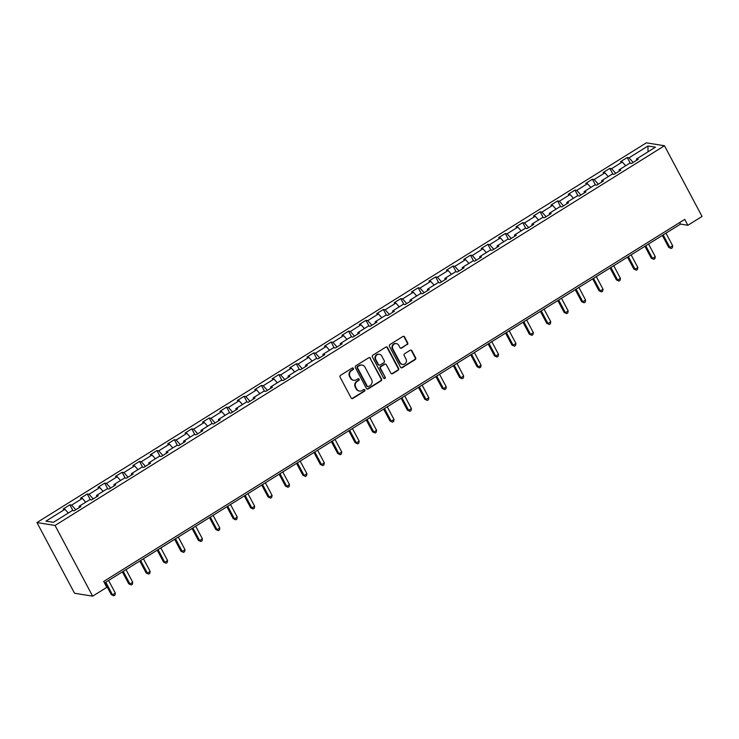 <?xml version="1.0" encoding="UTF-8"?>
<svg xmlns="http://www.w3.org/2000/svg" width="739" height="739" viewBox="0 0 739 739"><rect width="100%" height="100%" fill="white"/><g stroke="black" fill="none" stroke-linecap="round" stroke-linejoin="round"><path stroke-width="1.11" d="M353.399 368.392A0.942 0.878 99.2 0 0 352.207 368.059L340.559 375.31A1.349 1.256 99.2 0 0 340.079 377.149L351.145 397.97A1.349 1.256 99.2 0 0 352.863 398.441L364.503 391.19A0.942 0.878 99.2 0 0 364.225 389.444A0.942 0.878 99.2 0 0 363.643 389.564L362.138 390.506A4.305 4.018 99.2 0 1 356.66 388.991L355.736 387.254A4.305 4.018 99.2 0 1 357.279 381.37L358.784 380.428A0.942 0.878 99.2 0 0 358.507 378.691A0.942 0.878 99.2 0 0 357.925 378.811L356.42 379.754A4.305 4.018 99.2 0 1 350.942 378.239L350.018 376.502A4.305 4.018 99.2 0 1 351.561 370.618L353.066 369.676A0.942 0.878 99.2 0 0 353.399 368.392M353.519 380.252A4.305 4.018 99.2 0 1 350.452 378.156L349.529 376.419A4.305 4.018 99.2 0 1 351.071 370.535L352.577 369.592A0.942 0.878 99.2 0 0 352.531 367.93M351.792 398.552A1.349 1.256 99.2 0 0 352.374 398.367L364.013 391.107A0.942 0.878 99.2 0 0 363.976 389.444M359.237 391.005A4.305 4.018 99.2 0 1 356.17 388.908L355.247 387.181A4.305 4.018 99.2 0 1 356.789 381.287L358.295 380.354A0.942 0.878 99.2 0 0 358.258 378.691M407.198 344.642A1.349 1.256 99.2 0 0 407.679 342.804L404.575 336.966A1.349 1.256 99.2 0 0 402.866 336.485L389.933 344.55A1.349 1.256 99.2 0 0 389.453 346.388L400.52 367.209A1.349 1.256 99.2 0 0 402.238 367.68L415.161 359.625A1.349 1.256 99.2 0 0 415.651 357.778L411.891 350.729A1.349 1.256 99.2 0 0 410.182 350.249L404.649 353.704A1.349 1.256 99.2 0 0 404.168 355.542L406.025 359.043A3.603 3.353 99.2 0 1 402.524 364.419A3.603 3.353 99.2 0 1 400.168 362.692L392.88 348.984A3.603 3.353 99.2 0 1 396.381 343.607A3.603 3.353 99.2 0 1 398.746 345.335L399.956 347.616A1.349 1.256 99.2 0 0 401.665 348.087L406.709 344.568A1.349 1.256 99.2 0 0 407.189 342.72L404.085 336.882A1.349 1.256 99.2 0 0 403.448 336.3M55.056 525.466L92.643 596.17L106.822 587.329L103.691 581.445L684.739 219.391L687.87 225.284L702.05 216.444L664.463 145.749L55.056 525.466L36.95 522.556L646.357 142.83L664.463 145.749M370.488 358.203A1.349 1.256 99.2 0 0 368.779 357.731L355.847 365.787A1.349 1.256 99.2 0 0 355.367 367.625L366.442 388.446A1.349 1.256 99.2 0 0 368.151 388.917L381.084 380.862A1.349 1.256 99.2 0 0 381.564 379.015L370.008 358.119A1.349 1.256 99.2 0 0 369.361 357.547M372.89 355.163L385.823 347.108A1.349 1.256 99.2 0 1 387.532 347.579L398.607 368.401A1.349 1.256 99.2 0 1 398.127 370.239L392.585 373.685A1.349 1.256 99.2 0 1 390.876 373.213L386.386 364.77A1.349 1.256 99.2 0 0 384.677 364.299L381.01 366.59A1.349 1.256 99.2 0 0 380.53 368.428L385.195 377.213A0.942 0.878 99.2 0 1 384.28 378.627A0.942 0.878 99.2 0 1 383.661 378.174L372.41 357.002A1.349 1.256 99.2 0 1 372.89 355.163M630.293 163.273L627.235 157.527L620.538 161.702L622.321 161.989L611.606 168.668L609.814 168.381L603.116 172.556L604.908 172.843L594.184 179.522L592.401 179.235L585.704 183.411L587.487 183.697L576.771 190.376L574.979 190.089L568.282 194.265L570.065 194.551L559.349 201.23L557.566 200.943L550.869 205.109L552.652 205.405L541.936 212.084L540.144 211.788L533.447 215.964L535.23 216.25L524.514 222.929L522.732 222.642L516.025 226.818L517.817 227.104L507.093 233.783L505.31 233.496L498.613 237.672L500.395 237.958L489.68 244.637L487.888 244.35L481.191 248.526L482.983 248.812L472.258 255.491L470.475 255.204L463.778 259.38L465.561 259.666L454.845 266.345L453.053 266.058L446.356 270.234L448.139 270.52L437.423 277.199L435.64 276.913L428.943 281.088L430.726 281.374L420.011 288.053L418.219 287.767L411.521 291.942L413.304 292.228L402.589 298.907L400.806 298.621L394.099 302.796L395.892 303.082L385.167 309.761L383.384 309.475L376.687 313.641L378.47 313.936L367.754 320.615L365.971 320.32L359.265 324.495L361.057 324.791L350.332 331.469L348.549 331.174L341.852 335.349L343.635 335.635L332.919 342.314L331.127 342.028L324.43 346.203L326.222 346.489L315.498 353.168L313.715 352.882L307.018 357.057L308.8 357.343L298.085 364.022L296.293 363.736L289.596 367.911L291.378 368.198L280.663 374.876L278.88 374.59L272.174 378.765L273.966 379.052L263.25 385.73L261.458 385.444L254.761 389.619L256.544 389.906L245.828 396.584L244.046 396.298L237.339 400.473L239.131 400.76L228.406 407.438L226.624 407.152L219.926 411.327L221.709 411.614L210.994 418.292L209.202 418.006L202.504 422.181L204.297 422.468L193.572 429.147L191.789 428.86L185.092 433.026L186.875 433.322L176.159 440.001L174.367 439.705L167.67 443.88L169.453 444.167L158.737 450.845L156.954 450.559L150.257 454.734L152.04 455.021L141.325 461.699L139.532 461.413L132.835 465.588L134.618 465.875L123.903 472.554L122.12 472.267L115.413 476.443L117.205 476.729L106.481 483.408L104.698 483.121L98.001 487.297L99.783 487.583L89.068 494.262L87.276 493.975L80.579 498.151L82.371 498.437L71.646 505.116L69.863 504.829L63.166 509.005L64.949 509.291L45.966 521.115L53.402 522.316L72.385 510.492L74.177 510.778L80.874 506.603L79.082 506.317L79.249 507.61M627.235 157.527L629.018 157.813L648.001 145.989L655.438 147.181L636.464 159.014L638.247 159.301L631.549 163.476L629.757 163.19L619.042 169.868L620.825 170.155L614.127 174.33L612.345 174.044L601.62 180.722L603.412 181.009L596.715 185.184L594.923 184.889L584.207 191.567L585.99 191.863L579.293 196.038L577.51 195.743L566.785 202.421L568.577 202.717L561.871 206.883L560.088 206.597L549.373 213.275L551.155 213.562L544.458 217.737L542.675 217.451L531.951 224.129L533.743 224.416L527.036 228.591L525.253 228.305L514.538 234.984L516.321 235.27L509.624 239.445L507.832 239.159L497.116 245.838L498.899 246.124L492.202 250.299L490.419 250.013L479.694 256.692L481.486 256.978L474.789 261.153L472.997 260.867L462.281 267.546L464.064 267.832L457.367 272.007L455.584 271.721L444.86 278.4L446.652 278.686L439.945 282.861L438.162 282.575L427.447 289.254L429.23 289.54L422.532 293.716L420.75 293.42L410.025 300.108L411.817 300.394L405.111 304.57L403.328 304.274L392.612 310.953L394.395 311.248L387.698 315.414L385.906 315.128L375.19 321.807L376.973 322.093L370.276 326.268L368.493 325.982L357.778 332.661L359.56 332.947L352.863 337.123L351.071 336.836L340.356 343.515L342.139 343.801L335.441 347.977L333.658 347.69L322.934 354.369L324.726 354.655L318.029 358.831L316.237 358.544L305.521 365.223L307.304 365.509L300.607 369.685L298.824 369.398L288.099 376.077L289.891 376.363L283.185 380.539L281.402 380.252L270.686 386.931L272.469 387.218L265.772 391.393L263.98 391.107L253.265 397.785L255.047 398.072L248.35 402.247L246.567 401.961L235.852 408.639L237.635 408.926L230.938 413.101L229.145 412.805L218.43 419.484L220.213 419.78L213.516 423.946L211.733 423.659L201.008 430.338L202.8 430.634L196.103 434.8L194.311 434.514L183.595 441.192L185.378 441.479L178.681 445.654L176.898 445.368L166.173 452.046L167.965 452.333L161.259 456.508L159.476 456.222L148.761 462.9L150.544 463.187L143.846 467.362L142.064 467.076L131.339 473.754L133.131 474.041L126.424 478.216L124.642 477.93L113.926 484.608L115.709 484.895L109.012 489.07L107.22 488.784L96.504 495.463L98.287 495.749L91.59 499.924L89.807 499.638L79.082 506.317M625.656 165.748L622.321 161.989M615.735 173.323L611.606 168.668M619.042 169.868L619.208 171.162M608.234 176.593L604.908 172.843M598.322 184.177L594.184 179.522M601.62 180.722L601.786 182.016M590.821 187.447L587.487 183.697M580.9 195.031L576.771 190.376M584.207 191.567L584.364 192.87M573.399 198.301L570.065 194.551M563.487 205.885L559.349 201.23M566.785 202.421L566.952 203.724M555.987 209.155L552.652 205.405M546.066 216.739L541.936 212.084M549.373 213.275L549.53 214.578M538.565 220.01L535.23 216.25M528.653 227.594L524.514 222.929M531.951 224.129L532.117 225.432M521.152 230.864L517.817 227.104M511.231 238.448L507.093 233.783M514.538 234.984L514.695 236.286M503.73 241.718L500.395 237.958M493.809 249.292L489.68 244.637M497.116 245.838L497.282 247.14M486.317 252.572L482.983 248.812M476.396 260.146L472.258 255.491M479.694 256.692L479.86 257.994M468.896 263.426L465.561 259.666M458.974 271.001L454.845 266.345M462.281 267.546L462.438 268.839M451.474 274.28L448.139 270.52M441.562 281.855L437.423 277.199M444.86 278.4L445.026 279.693M434.061 285.125L430.726 281.374M424.14 292.709L420.011 288.053M427.447 289.254L427.604 290.547M416.639 295.979L413.304 292.228M406.727 303.563L402.589 298.907M410.025 300.108L410.191 301.401M399.226 306.833L395.892 303.082M389.305 314.417L385.167 309.761M392.612 310.953L392.769 312.255M381.804 317.687L378.47 313.936M371.883 325.271L367.754 320.615M375.19 321.807L375.357 323.109M364.392 328.541L361.057 324.791M354.471 336.125L350.332 331.469M357.778 332.661L357.935 333.963M346.97 339.395L343.635 335.635M337.049 346.979L332.919 342.314M340.356 343.515L340.522 344.817M329.548 350.249L326.222 346.489M319.636 357.833L315.498 353.168M322.934 354.369L323.1 355.671M312.135 361.103L308.8 357.343M302.214 368.678L298.085 364.022M305.521 365.223L305.678 366.526M294.713 371.957L291.378 368.198M284.801 379.532L280.663 374.876M288.099 376.077L288.265 377.38M277.301 382.811L273.966 379.052M267.379 390.386L263.25 385.73M270.686 386.931L270.844 388.224M259.879 393.656L256.544 389.906M249.958 401.24L245.828 396.584M253.265 397.785L253.431 399.078M242.466 404.51L239.131 400.76M232.545 412.094L228.406 407.438M235.852 408.639L236.009 409.933M225.044 415.364L221.709 411.614M215.123 422.948L210.994 418.292M218.43 419.484L218.596 420.787M207.622 426.218L204.297 422.468M197.71 433.802L193.572 429.147M201.008 430.338L201.174 431.641M190.209 437.072L186.875 433.322M180.288 444.656L176.159 440.001M183.595 441.192L183.752 442.495M172.787 447.926L169.453 444.167M162.876 455.51L158.737 450.845M166.173 452.046L166.34 453.349M155.375 458.78L152.04 455.021M145.454 466.364L141.325 461.699M148.761 462.9L148.918 464.203M137.953 469.634L134.618 465.875M128.041 477.209L123.903 472.554M131.339 473.754L131.505 475.057M120.54 480.489L117.205 476.729M110.619 488.063L106.481 483.408M113.926 484.608L114.083 485.911M103.118 491.343L99.783 487.583M93.197 498.917L89.068 494.262M96.504 495.463L96.67 496.756M85.706 502.197L82.371 498.437M75.784 509.771L71.646 505.116M68.284 513.042L64.949 509.291M92.643 596.17L74.537 593.251L36.95 522.556M104.532 583.006L680.527 224.102L687.87 225.284M648.001 151.818L648.001 145.989M633.157 162.469L629.018 157.813M636.464 159.014L636.621 160.308M679.695 222.531L680.527 224.102M72.921 510.575L69.863 504.829M90.334 499.721L87.276 493.975M107.755 488.867L104.698 483.121M125.168 478.013L122.12 472.267M142.59 467.159L139.532 461.413M160.003 456.305L156.954 450.559M177.425 445.451L174.367 439.705M194.847 434.597L191.789 428.86M212.259 423.752L209.202 418.006M229.681 412.898L226.624 407.152M247.094 402.044L244.046 396.298M264.516 391.19L261.458 385.444M281.928 380.336L278.88 374.59M299.35 369.482L296.293 363.736M316.772 358.627L313.715 352.882M334.185 347.773L331.127 342.028M351.607 336.919L348.549 331.174M369.02 326.065L365.971 320.32M386.442 315.22L383.384 309.475M403.854 304.366L400.806 298.621M421.276 293.512L418.219 287.767M438.698 282.658L435.64 276.913M456.111 271.804L453.053 266.058M473.533 260.95L470.475 255.204M490.945 250.096L487.888 244.35M508.367 239.242L505.31 233.496M525.78 228.388L522.732 222.642M543.202 217.534L540.144 211.788M560.615 206.689L557.566 200.943M578.037 195.835L574.979 190.089M595.458 184.981L592.401 179.235M612.871 174.127L609.814 168.381M367.08 389.019A1.349 1.256 99.2 0 0 367.662 388.834L380.594 380.779A1.349 1.256 99.2 0 0 381.075 378.941L370.008 358.119M357.916 366.655A0.942 0.878 99.2 0 0 357.584 367.939L367.292 386.211A0.942 0.878 99.2 0 0 368.493 386.543L370.082 385.555A4.305 4.018 99.2 0 0 371.625 379.67L364.983 367.181A4.305 4.018 99.2 0 0 359.505 365.666L357.427 366.572A0.942 0.878 99.2 0 0 357.094 367.865L357.584 367.939M367.911 386.663L367.422 386.589A0.942 0.878 99.2 0 1 366.803 386.137L357.094 367.865M361.916 365.084A4.305 4.018 99.2 0 0 359.015 365.583L359.505 365.666M357.427 366.572L359.015 365.583M391.522 373.795A1.349 1.256 99.2 0 0 392.095 373.611L397.637 370.165A1.349 1.256 99.2 0 0 398.118 368.318L387.042 347.506A1.349 1.256 99.2 0 0 386.405 346.924M385.259 364.115A1.349 1.256 99.2 0 0 384.188 364.216L380.52 366.507A1.349 1.256 99.2 0 0 380.04 368.345L385.195 377.213M384.04 378.544A0.942 0.878 99.2 0 0 384.714 377.139M381.73 356.013A3.603 3.353 99.2 0 0 376.049 355.828A3.603 3.353 99.2 0 0 375.865 359.662L378.433 364.493A1.349 1.256 99.2 0 0 380.142 364.964L383.818 362.683A1.349 1.256 99.2 0 0 384.298 360.835L381.73 356.013M379.125 354.258A3.603 3.353 99.2 0 0 375.375 359.588L375.865 359.662M379.079 365.075A1.349 1.256 99.2 0 1 377.943 364.41L375.375 359.588M400.593 348.198A1.349 1.256 99.2 0 0 401.175 348.014L406.709 344.568M396.132 343.58A3.603 3.353 99.2 0 0 392.391 348.91L392.88 348.984M402.284 364.373A3.603 3.353 99.2 0 1 399.679 362.618L392.391 348.91M401.166 367.782A1.349 1.256 99.2 0 0 401.748 367.597L414.681 359.542A1.349 1.256 99.2 0 0 415.161 357.704L411.401 350.646A1.349 1.256 99.2 0 0 410.764 350.064M104.966 582.738L111.303 594.646L112.531 594.849L115.321 593.103L108.596 580.475M105.806 582.212L112.531 594.849L113.815 595.8L111.303 594.646M115.321 593.103L114.933 595.098L113.815 595.8M122.388 571.884L128.725 583.792L129.944 583.995L132.734 582.258L126.018 569.621M123.228 571.358L129.944 583.995L131.228 584.946L128.725 583.792M132.734 582.258L132.346 584.244L131.228 584.946M139.8 561.03L146.137 572.947L147.366 573.141L150.156 571.404L143.44 558.767M140.641 560.504L147.366 573.141L148.65 574.092L146.137 572.947M150.156 571.404L149.768 573.399L148.65 574.092M157.222 550.176L163.559 562.093L164.779 562.287L167.568 560.55L160.853 547.913M158.063 549.65L164.779 562.287L166.063 563.238L163.559 562.093M167.568 560.55L167.18 562.545L166.063 563.238M174.644 539.322L180.972 551.239L182.2 551.433L184.99 549.696L178.275 537.059M175.485 538.796L182.2 551.433L183.484 552.384L180.972 551.239M184.99 549.696L184.602 551.691L183.484 552.384M192.057 528.468L198.394 540.385L199.613 540.578L202.412 538.842L195.687 526.205M192.897 527.942L199.613 540.578L200.897 541.53L198.394 540.385M202.412 538.842L202.015 540.837L200.897 541.53M209.479 517.614L215.816 529.53L217.035 529.724L219.825 527.988L213.109 515.351M210.319 517.088L217.035 529.724L218.319 530.676L215.816 529.53M219.825 527.988L219.437 529.983L218.319 530.676M226.891 506.76L233.228 518.676L234.457 518.87L237.247 517.134L230.522 504.497M227.732 506.243L234.457 518.87L235.741 519.822L233.228 518.676M237.247 517.134L236.849 519.129L235.741 519.822M244.313 495.906L250.65 507.822L251.87 508.016L254.659 506.28L247.944 493.643M245.154 495.389L251.87 508.016L253.154 508.968L250.65 507.822M254.659 506.28L254.271 508.275L253.154 508.968M261.726 485.052L268.063 496.968L269.292 497.171L272.081 495.426L265.366 482.789M262.567 484.535L269.292 497.171L270.576 498.114L268.063 496.968M272.081 495.426L271.693 497.421L270.576 498.114M279.148 474.198L285.485 486.114L286.704 486.317L289.494 484.572L282.778 471.944M279.989 473.681L286.704 486.317L287.988 487.269L285.485 486.114M289.494 484.572L289.106 486.567L287.988 487.269M296.57 463.353L302.898 475.26L304.126 475.463L306.916 473.717L300.2 461.09M297.401 462.826L304.126 475.463L305.41 476.415L302.898 475.26M306.916 473.717L306.528 475.713L305.41 476.415M313.983 452.499L320.32 464.415L321.539 464.609L324.338 462.873L317.613 450.236M314.823 451.972L321.539 464.609L322.823 465.561L320.32 464.415M324.338 462.873L323.941 464.859L322.823 465.561M331.405 441.645L337.732 453.561L338.961 453.755L341.751 452.019L335.035 439.382M332.245 441.118L338.961 453.755L340.245 454.707L337.732 453.561M341.751 452.019L341.363 454.014L340.245 454.707M348.817 430.791L355.154 442.707L356.374 442.901L359.172 441.165L352.448 428.528M349.658 430.264L356.374 442.901L357.667 443.853L355.154 442.707M359.172 441.165L358.775 443.16L357.667 443.853M366.239 419.937L372.576 431.853L373.795 432.047L376.585 430.31L369.869 417.674M367.08 419.41L373.795 432.047L375.079 432.999L372.576 431.853M376.585 430.31L376.197 432.306L375.079 432.999M383.652 409.083L389.989 420.999L391.217 421.193L394.007 419.456L387.282 406.819M384.492 408.556L391.217 421.193L392.501 422.145L389.989 420.999M394.007 419.456L393.619 421.452L392.501 422.145M401.074 398.229L407.411 410.145L408.63 410.339L411.42 408.602L404.704 395.965M401.914 397.702L408.63 410.339L409.914 411.29L407.411 410.145M411.42 408.602L411.032 410.598L409.914 411.29M418.486 387.375L424.823 399.291L426.052 399.485L428.842 397.748L422.126 385.111M419.327 386.857L426.052 399.485L427.336 400.436L424.823 399.291M428.842 397.748L428.454 399.744L427.336 400.436M435.908 376.521L442.245 388.437L443.465 388.64L446.254 386.894L439.539 374.257M436.749 376.003L443.465 388.64L444.749 389.582L442.245 388.437M446.254 386.894L445.866 388.89L444.749 389.582M453.33 365.666L459.658 377.583L460.887 377.786L463.676 376.04L456.961 363.403M454.171 365.149L460.887 377.786L462.171 378.738L459.658 377.583M463.676 376.04L463.288 378.035L462.171 378.738M470.743 354.822L477.08 366.729L478.299 366.932L481.098 365.186L474.373 352.558M471.584 354.295L478.299 366.932L479.593 367.883L477.08 366.729M481.098 365.186L480.701 367.181L479.593 367.883M488.165 343.968L494.502 355.875L495.721 356.078L498.511 354.341L491.795 341.704M489.006 343.441L495.721 356.078L497.005 357.029L494.502 355.875M498.511 354.341L498.123 356.327L497.005 357.029M505.578 333.113L511.915 345.03L513.143 345.224L515.933 343.487L509.208 330.85M506.418 332.587L513.143 345.224L514.427 346.175L511.915 345.03M515.933 343.487L515.545 345.482L514.427 346.175M523 322.259L529.336 334.176L530.556 334.37L533.346 332.633L526.63 319.996M523.84 321.733L530.556 334.37L531.84 335.321L529.336 334.176M533.346 332.633L532.958 334.628L531.84 335.321M540.412 311.405L546.749 323.322L547.978 323.516L550.767 321.779L544.052 309.142M541.253 310.879L547.978 323.516L549.262 324.467L546.749 323.322M550.767 321.779L550.379 323.774L549.262 324.467M557.834 300.551L564.171 312.468L565.39 312.662L568.18 310.925L561.464 298.288M558.675 300.025L565.39 312.662L566.674 313.613L564.171 312.468M568.18 310.925L567.792 312.92L566.674 313.613M575.256 289.697L581.584 301.614L582.812 301.808L585.602 300.071L578.886 287.434M576.097 289.171L582.812 301.808L584.096 302.759L581.584 301.614M585.602 300.071L585.214 302.066L584.096 302.759M592.669 278.843L599.006 290.76L600.225 290.954L603.024 289.217L596.299 276.58M593.509 278.326L600.225 290.954L601.509 291.905L599.006 290.76M603.024 289.217L602.627 291.212L601.509 291.905M610.091 267.989L616.428 279.905L617.647 280.099L620.437 278.363L613.721 265.726M610.931 267.472L617.647 280.099L618.931 281.051L616.428 279.905M620.437 278.363L620.049 280.358L618.931 281.051M627.503 257.135L633.84 269.051L635.069 269.255L637.859 267.509L631.134 254.872M628.344 256.618L635.069 269.255L636.353 270.206L633.84 269.051M637.859 267.509L637.461 269.504L636.353 270.206M644.925 246.29L651.262 258.197L652.482 258.401L655.271 256.655L648.556 244.027M645.766 245.764L652.482 258.401L653.766 259.352L651.262 258.197M655.271 256.655L654.883 258.65L653.766 259.352M662.338 235.436L668.675 247.343L669.904 247.547L672.693 245.801L665.978 233.173M663.179 234.91L669.904 247.547L671.188 248.498L668.675 247.343M672.693 245.801L672.305 247.796L671.188 248.498M351.071 370.535L351.561 370.618M349.529 376.419L350.018 376.502M350.452 378.156L350.942 378.239M358.295 380.354L358.784 380.428M356.789 381.287L357.279 381.37M355.247 387.181L355.736 387.254M356.17 388.908L356.66 388.991M364.013 391.107L364.503 391.19M352.374 398.367L352.863 398.441M352.577 369.592L353.066 369.676M381.075 378.941L381.564 379.015M380.594 380.779L381.084 380.862M367.662 388.834L368.151 388.917M366.803 386.137L367.292 386.211M387.042 347.506L387.532 347.579M398.118 368.318L398.607 368.401M397.637 370.165L398.127 370.239M392.095 373.611L392.585 373.685M384.188 364.216L384.677 364.299M380.52 366.507L381.01 366.59M380.04 368.345L380.53 368.428M377.943 364.41L378.433 364.493M401.175 348.014L401.665 348.087M399.679 362.618L400.168 362.692M411.401 350.646L411.891 350.729M415.161 357.704L415.651 357.778M414.681 359.542L415.161 359.625M401.748 367.597L402.238 367.68M404.085 336.882L404.575 336.966M407.189 342.72L407.679 342.804M353.279 380.225L353.769 380.299M358.997 390.977L359.487 391.06M361.667 365.038L362.156 365.112M385.019 364.05L385.509 364.124M378.885 354.203L379.375 354.286M378.83 365.057L379.319 365.14M395.892 343.524L396.381 343.607M402.034 364.336L402.524 364.419"/></g></svg>
